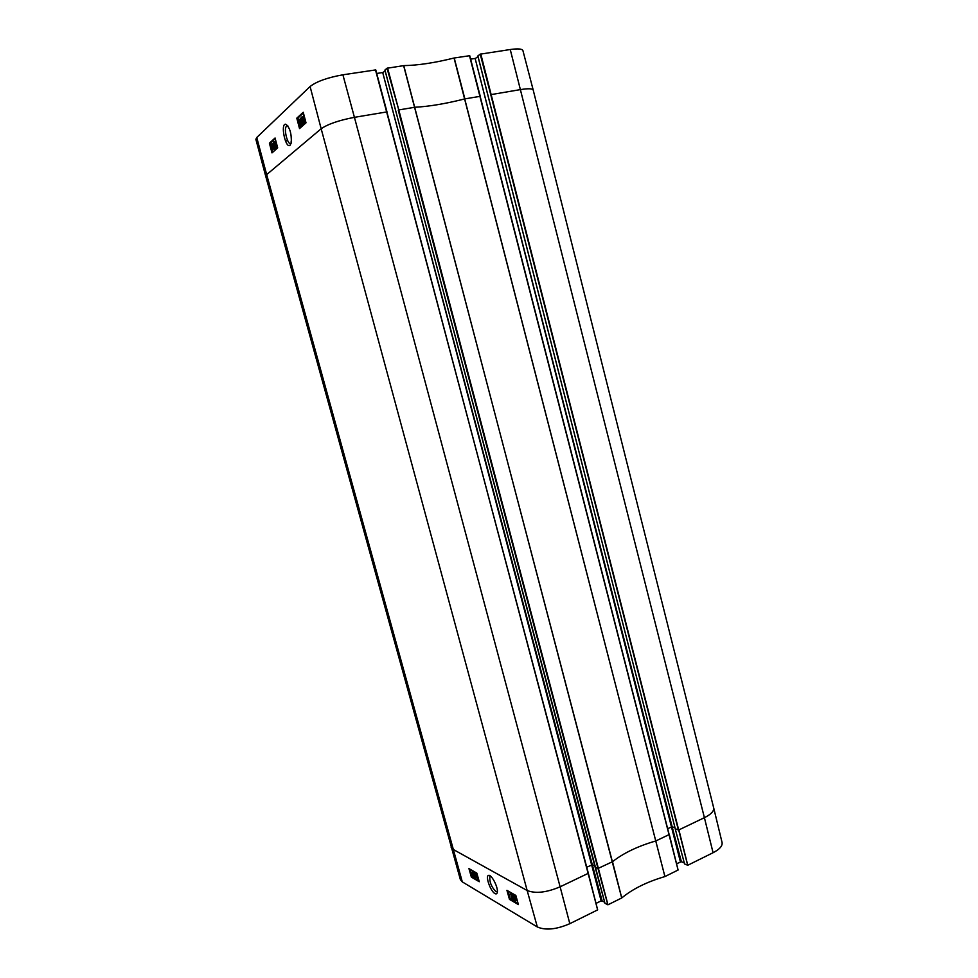 <?xml version="1.0" encoding="UTF-8"?>
<svg xmlns="http://www.w3.org/2000/svg" width="978" height="978" viewBox="0 0 978 978"><rect width="100%" height="100%" fill="white"/><g stroke="black" fill="none" stroke-linecap="round" stroke-linejoin="round"><path stroke-width="1.47" d="M513.572 896.594L514.465 897.706L514.098 896.349M514.147 899.063L514.379 898.281L515.284 900.481L514.147 899.063L514.819 898.745M514.819 898.758L515.247 899.723M513.23 896.423L513.621 895.457L514.783 897.339L515.626 901.031L513.805 898.868L513.23 896.423M513.426 895.383L514.294 895.139L515.467 897.022L514.77 898.171M515.369 897.89L516.042 900.824M512.313 894.65L513.071 899.858L512.313 894.65L513.254 894.479L512.57 894.797M514.012 899.687L513.34 900.005M513.254 894.479L513.377 895.371M512.032 899.173L510.663 893.758L512.032 899.173M510.871 893.88L511.543 893.562L510.663 893.758M511.543 893.562L512.863 898.403M475.125 874.32L475.748 876.398M474.636 875.237L474.526 873.391L475.87 877.596L474.636 875.237L475.284 874.943M474.379 872.865L475.883 875.958L475.834 878.146L474.049 872.889L475.027 872.572L475.944 873.904M474.232 872.804L475.027 872.572M474 877.009L472.68 871.887L474 877.009M474.905 876.777L474.293 877.168M473.511 871.704L474 873.488M471.946 873.66L472.374 875.603L471.946 873.66M472.337 874.821L471.689 875.151M471.799 873.366L471.543 874.858L471.103 872.902L471.799 873.366M471.897 872.792L472.594 875.97L471.433 875.469L470.895 872.523L471.836 873.134L472.533 872.498M472.716 873.268L473.01 875.787M471.115 872.425L472.313 872.596M476.958 875.371L477.594 877.486M476.482 876.3L476.372 874.454L477.716 878.672L476.482 876.3L477.13 876.007M476.225 873.929L478.022 879.198L476.176 876.129L475.895 873.953L476.995 873.721M476.078 873.867L476.873 873.635M508.144 891.031L510.308 898.978L518.096 903.525M471.873 875.701L472.166 876.753L478.988 880.738M470.1 869.259L470.98 872.437M509.477 899.381L506.934 890.347L515.834 895.432L518.401 904.589L509.477 899.381L510.308 898.978M471.372 877.119L468.951 868.598L476.824 873.11L479.269 881.728L471.372 877.119L472.166 876.753M497.374 891.581L495.846 891.557C491.421 886.96 489.416 882.022 489.844 876.728L490.601 876.178M494.941 893.574C496.359 894.344 497.166 893.758 497.362 891.838C497.973 886.618 491.372 874.259 488.609 875.371C485.051 875.713 490.467 891.288 494.941 893.574M386.982 111.92L375.76 69.903L342.899 74.805C327.569 77.555 316.627 81.455 310.087 86.504L256.749 137.507L255.869 139.328L265.723 176.248L460.381 879.625L462.301 881.887L537.338 926.973C545.638 930.567 556.47 929.467 569.819 923.684L597.656 909.882L588.291 873.281M595.064 866.985L604.954 903.293L607.949 904.797L621.739 897.963C632.607 888.953 646.996 881.826 664.893 876.581L678.096 870.029L669.294 834.478M596.005 903.403L601.128 900.872L604.612 902.046M713.072 852.718C719.612 849.332 722.608 845.946 722.082 842.571L713.671 807.804C714.172 811.055 711.079 814.332 704.404 817.681L713.072 852.718L687.754 865.261L684.551 863.965L675.211 828.733L684.563 863.965M676.556 863.733L681.373 861.728L684.282 862.938M301.554 121.04L301.847 123.949L300.454 118.851L301.554 121.04M301.151 119.671L301.97 122.983M302.006 124.597L300.539 121.957L300.319 118.191L302.398 124.463M300.649 118.142L302.141 119.243M302.935 122.262L302.789 124.475M301.835 116.957L303.131 121.883L303.559 121.272L303.253 123.485L301.591 117.164L302.618 116.834L303.571 120.49M304.158 120.441L303.559 121.272M304.341 121.15L304.195 123.228L303.412 123.35M304.195 123.228L303.253 123.485M303.767 119.096L303.608 115.966L303.767 119.096M303.926 119.316L303.95 116.321L304.439 119.243M303.913 120.477L303.241 118.277L303.816 114.939L304.488 117.152L303.913 120.477L304.696 119.866M273.644 147.605L273.608 148.742L273.644 147.605M272.984 144.83L272.96 146.309L272.287 143.986L272.984 144.83M272.911 144.561L273.119 145.575M273.852 147.385L273.767 149.328L272.862 148.24L272.165 143.35L274.182 147.336M273.999 146.297L273.278 146.419M274.61 148.68L273.485 142.152L274.61 148.68L275.344 148.558L274.439 148.827M274.635 144.463L275.344 148.558M274.158 141.663L275.759 145.734L275.515 147.776L273.95 141.859L274.891 141.541L275.808 144.988M275.759 145.734L276.505 145.612L275.576 145.025M276.505 145.612L276.395 147.531L275.662 147.654M276.395 147.531L275.515 147.776M300.05 122.384L300.344 125.294L298.962 120.208L300.05 122.384M299.659 121.027L300.466 124.304M300.515 125.93L299.048 123.289L298.828 119.536L300.894 125.795M299.146 119.487L300.075 119.487M301.542 124.512L301.285 125.807M275.234 138.668L270.503 142.984L272.923 152.079M303.424 112.996L297.948 117.983L298.571 120.331M300.014 125.807L300.515 127.702M275.062 137.996L277.679 147.874L271.994 152.898L269.402 143.167L275.062 137.996M269.402 143.167L270.503 142.984M303.229 112.274L306.004 122.837L299.525 128.57L296.786 118.167L303.229 112.274M296.786 118.167L297.948 117.983M291.077 143.424C287.96 146.077 283.473 129.671 286.383 126.26L287.691 125.697M290.124 145.209L291.273 142.592C291.64 133.399 289.769 127.274 285.674 124.206C280.124 123.534 285.637 149.426 290.124 145.209M480.259 96.333L469.733 55.697L454.061 58.02C434.672 62.849 417.912 65.379 403.767 65.612L387.031 68.252L398.779 109.927L607.949 904.797M470.626 59.132L475.137 58.448L680.395 861.838M667.84 828.598L672.13 826.74L475.137 58.448M475.675 58.264L477.985 56.541M477.875 55.917L480.235 54.157L490.748 94.658L678.377 829.967L675.285 828.794L477.9 56.003M490.748 94.658L520.553 89.585C528.316 88.362 532.533 88.533 533.218 90.098L522.924 50.624C522.191 48.802 517.961 48.435 510.247 49.523L480.235 54.157M376.713 73.46L382.704 72.543L601.128 900.872M586.739 867.241L592.313 864.772L382.704 72.543M383.242 72.348L385.112 70.758M398.229 110.123L597.986 868.476L595.101 867.119L384.977 70.098M384.965 70.013L387.031 68.252M285.442 140.954L287.618 140.575M514.294 895.139L513.621 895.457M515.467 897.022L514.783 897.339M516.262 899.589L515.577 899.919M472.912 873.709L472.264 874.002M473.132 874.393L472.484 874.687M471.897 872.193L471.262 872.486M451.102 847.192L452.997 849.32L527.154 890.506L537.338 926.973M265.723 176.248L266.676 174.622L462.301 881.887M387.581 68.057L398.779 109.927L414.904 107.25C428.829 106.541 445.43 103.778 464.709 98.925L664.918 876.581L655.761 840.97L669.16 834.576L678.084 870.053M454.22 57.983L464.868 98.888L480.1 96.345L669.16 834.576L469.733 55.697M674.979 827.804L672.13 826.74L681.373 861.728M675.248 828.647L477.839 55.978M480.785 53.973L687.681 865.273M510.247 49.523L704.404 817.681L678.903 829.894L687.754 865.261M256.749 137.507L266.676 174.622L321.163 128.754L527.154 890.506C535.504 893.794 546.482 892.572 560.113 886.814L569.819 923.684M310.087 86.504L321.163 128.754C327.887 124.108 338.975 120.294 354.427 117.336L560.113 886.814L588.12 873.403L597.631 909.907M342.899 74.805L354.427 117.336L386.775 111.932L588.12 873.403L375.76 69.903M594.746 865.921L592.313 864.772L602.118 900.762M604.954 903.293L384.929 70.061M403.633 65.624L612.399 861.765L597.986 868.476L607.864 904.809M403.767 65.612L621.715 897.975M454.061 58.02L655.761 840.97C637.876 846.178 623.451 853.085 612.509 861.704L621.739 897.963M469.501 55.673L678.096 870.029M533.218 90.098L713.671 807.804M375.491 69.878L588.316 873.195M301.566 121.614L300.784 121.737M301.713 118.314L300.931 118.436M302.52 120.71L301.799 120.82M273.718 147.947L273.082 148.057M273.033 145.306L272.3 145.416M274.5 149.206L273.767 149.328M300.063 122.947L299.292 123.069M300.087 119.683L299.439 119.793M514.831 898.097L515.504 897.78M515.626 901.031L516.298 900.701M472.594 875.97L473.23 875.677M490.479 876.202L488.609 875.371M489.844 876.74L490.76 876.312M597.656 909.882L588.316 873.207M302.092 124.512L302.862 124.389M304.513 119.817L305.185 119.707M273.828 149.255L274.573 149.133M300.588 125.844L301.358 125.722M287.483 125.661L285.674 124.206M286.395 126.26L287.923 126.003M291.236 142.788L291.004 141.92"/></g></svg>

